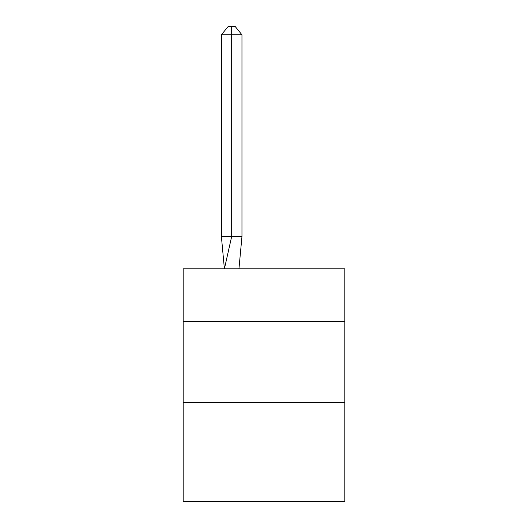 <?xml version="1.0" encoding="UTF-8"?>
<svg xmlns="http://www.w3.org/2000/svg" width="528" height="528" viewBox="0 0 528 528"><rect width="100%" height="100%" fill="white"/><g stroke="black" fill="none" stroke-linecap="round" stroke-linejoin="round"><path stroke-width="0.79" d="M183.183 321.539L344.817 321.539L344.817 268.851L183.183 268.851L183.183 501.6L344.817 501.6L344.817 402.356L183.183 402.356M344.817 402.356L344.817 321.539M241.963 236.524L241.963 34.802L231.673 34.802L231.673 236.524L221.39 236.524L224.4 268.851L231.673 236.524L231.673 34.802L231.673 236.524L231.673 34.802L231.673 236.524L231.673 34.802L231.673 236.524L231.673 34.802L231.673 236.524L231.673 34.802L231.673 236.524L231.673 34.802L231.673 236.524L231.673 34.802L231.673 236.524L231.673 34.802L231.673 236.524L231.673 34.802L231.673 236.524L241.963 236.524L238.946 268.851M231.673 34.802L221.39 34.802L228.248 26.4L231.673 26.4L231.673 236.524M221.39 34.802L221.39 236.524M231.673 26.4L235.105 26.4L241.963 34.802"/></g></svg>
